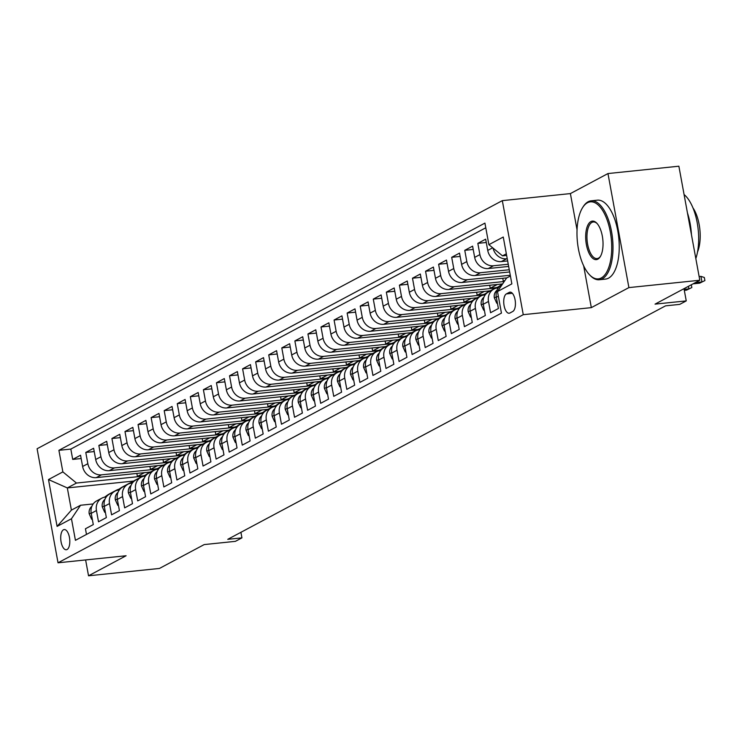 <?xml version="1.0" encoding="UTF-8"?>
<svg xmlns="http://www.w3.org/2000/svg" width="742" height="742" viewBox="0 0 742 742"><rect width="100%" height="100%" fill="white"/><g stroke="black" fill="none" stroke-linecap="round" stroke-linejoin="round"><path stroke-width="1.11" d="M67.068 549.516A10.156 4.461 -95.9 0 0 69.59 538.302A10.156 4.461 -95.9 0 0 64.211 529.556A10.156 4.461 -95.9 0 0 63.45 529.788A10.156 4.461 -95.9 0 0 60.937 541.001A10.156 4.461 -95.9 0 0 66.307 549.757A10.156 4.461 -95.9 0 0 67.068 549.516M502.325 200.637L37.1 448.752L58.034 562.798L523.258 314.682L502.325 200.637L570.394 193.588L577.053 229.853M583.657 265.822L591.328 307.633L628.901 287.599L607.967 173.554L570.394 193.588M607.967 173.554L678.874 166.208L699.808 280.253L655.047 304.127L686.248 300.9L684.003 288.684M85.627 559.941L88.53 575.792L159.437 568.446L204.198 544.582L235.4 541.345L241.929 537.867L240.918 532.311M628.901 287.599L699.808 280.253M86.48 534.426L85.441 528.768L93.288 524.585L91.22 513.334L96.451 510.542A12.697 11.232 -118.1 0 1 101.821 498.17A12.697 11.232 -118.1 0 1 105.531 497.038L106.245 496.964M96.451 510.542L98.51 521.793L106.356 517.61L104.288 506.359L109.519 503.577A12.697 11.232 -118.1 0 1 114.889 491.204A12.697 11.232 -118.1 0 1 118.599 490.072L119.314 489.998M109.519 503.577L111.578 514.827L119.425 510.644L117.357 499.394L122.588 496.602A12.697 11.232 -118.1 0 1 127.958 484.229A12.697 11.232 -118.1 0 1 131.668 483.107L132.382 483.033M122.588 496.602L124.647 507.853L132.493 503.679L130.425 492.428L135.656 489.637A12.697 11.232 -118.1 0 1 141.026 477.264A12.697 11.232 -118.1 0 1 144.736 476.132L145.451 476.058M135.656 489.637L137.715 500.887L145.562 496.704L143.494 485.453L148.725 482.671A12.697 11.232 -118.1 0 1 154.095 470.289A12.697 11.232 -118.1 0 1 157.805 469.167L158.519 469.092M148.725 482.671L150.784 493.922L158.63 489.739L156.562 478.488L161.793 475.696A12.697 11.232 -118.1 0 1 167.163 463.323A12.697 11.232 -118.1 0 1 170.873 462.192L171.588 462.118M161.793 475.696L163.852 486.947L171.699 482.764L169.63 471.513L174.852 468.731A12.697 11.232 -118.1 0 1 180.232 456.349A12.697 11.232 -118.1 0 1 183.942 455.226L184.656 455.152M174.852 468.731L176.921 479.981L184.758 475.798L182.699 464.548L187.921 461.756A12.697 11.232 -118.1 0 1 193.3 449.383A12.697 11.232 -118.1 0 1 197.01 448.251L197.724 448.177M187.921 461.756L189.989 473.006L197.826 468.823L195.767 457.573L200.989 454.79A12.697 11.232 -118.1 0 1 206.369 442.408A12.697 11.232 -118.1 0 1 210.079 441.286L210.793 441.212M200.989 454.79L203.058 466.041L210.895 461.858L208.836 450.607L214.058 447.816A12.697 11.232 -118.1 0 1 219.428 435.443A12.697 11.232 -118.1 0 1 223.147 434.311L223.861 434.237M214.058 447.816L216.126 459.066L223.963 454.883L221.904 443.642L227.126 440.85A12.697 11.232 -118.1 0 1 232.496 428.477A12.697 11.232 -118.1 0 1 236.216 427.346L236.93 427.271M227.126 440.85L229.195 452.101L237.032 447.918L234.973 436.667L240.195 433.875A12.697 11.232 -118.1 0 1 245.565 421.502A12.697 11.232 -118.1 0 1 249.284 420.38L249.998 420.306M240.195 433.875L242.263 445.126L250.1 440.952L248.041 429.701L253.263 426.91A12.697 11.232 -118.1 0 1 258.633 414.537A12.697 11.232 -118.1 0 1 262.343 413.405L263.067 413.331M253.263 426.91L255.331 438.16L263.169 433.977L261.11 422.727L266.332 419.944A12.697 11.232 -118.1 0 1 271.702 407.562A12.697 11.232 -118.1 0 1 275.412 406.44L276.135 406.366M266.332 419.944L268.4 431.195L276.237 427.012L274.178 415.761L279.4 412.969A12.697 11.232 -118.1 0 1 284.77 400.597A12.697 11.232 -118.1 0 1 288.48 399.465L289.204 399.391M279.4 412.969L281.468 424.22L289.306 420.037L287.247 408.786L292.469 406.004A12.697 11.232 -118.1 0 1 297.839 393.622A12.697 11.232 -118.1 0 1 301.549 392.499L302.263 392.425M292.469 406.004L294.537 417.254L302.374 413.071L300.315 401.821L305.537 399.029A12.697 11.232 -118.1 0 1 310.907 386.656A12.697 11.232 -118.1 0 1 314.617 385.525L315.331 385.45M305.537 399.029L307.605 410.28L315.443 406.097L313.374 394.846L318.606 392.064A12.697 11.232 -118.1 0 1 323.976 379.691A12.697 11.232 -118.1 0 1 327.686 378.559L328.4 378.485M318.606 392.064L320.674 403.314L328.511 399.131L326.443 387.88L331.674 385.089A12.697 11.232 -118.1 0 1 337.044 372.716A12.697 11.232 -118.1 0 1 340.754 371.584L341.468 371.51M331.674 385.089L333.742 396.339L341.58 392.166L339.511 380.915L344.742 378.123A12.697 11.232 -118.1 0 1 350.113 365.75A12.697 11.232 -118.1 0 1 353.823 364.619L354.537 364.545M344.742 378.123L346.811 389.374L354.648 385.191L352.58 373.94L357.811 371.158A12.697 11.232 -118.1 0 1 363.181 358.776A12.697 11.232 -118.1 0 1 366.891 357.653L367.605 357.579M357.811 371.158L359.879 382.408L367.717 378.225L365.648 366.975L370.879 364.183A12.697 11.232 -118.1 0 1 376.25 351.81A12.697 11.232 -118.1 0 1 379.96 350.678L380.674 350.604M370.879 364.183L372.948 375.433L380.785 371.25L378.717 360L383.948 357.217A12.697 11.232 -118.1 0 1 389.318 344.835A12.697 11.232 -118.1 0 1 393.028 343.713L393.742 343.639M383.948 357.217L386.007 368.468L393.854 364.285L391.785 353.034L397.016 350.243A12.697 11.232 -118.1 0 1 402.387 337.87A12.697 11.232 -118.1 0 1 406.097 336.738L406.811 336.664M397.016 350.243L399.075 361.493L406.922 357.31L404.854 346.06L410.085 343.277A12.697 11.232 -118.1 0 1 415.455 330.895A12.697 11.232 -118.1 0 1 419.165 329.773L419.879 329.698M410.085 343.277L412.144 354.528L419.991 350.345L417.922 339.094L423.153 336.302A12.697 11.232 -118.1 0 1 428.524 323.929A12.697 11.232 -118.1 0 1 432.234 322.798L432.948 322.724M423.153 336.302L425.212 347.553L433.059 343.37L430.991 332.119L436.222 329.337A12.697 11.232 -118.1 0 1 441.592 316.964A12.697 11.232 -118.1 0 1 445.302 315.832L446.016 315.758M436.222 329.337L438.281 340.587L446.127 336.404L444.059 325.154L449.29 322.362A12.697 11.232 -118.1 0 1 454.661 309.989A12.697 11.232 -118.1 0 1 458.37 308.867L459.085 308.793M449.29 322.362L451.349 333.612L459.196 329.439L457.128 318.188L462.359 315.396A12.697 11.232 -118.1 0 1 467.729 303.024A12.697 11.232 -118.1 0 1 471.439 301.892L472.153 301.818M462.359 315.396L464.418 326.647L472.264 322.464L470.196 311.213L475.427 308.431A12.697 11.232 -118.1 0 1 480.797 296.049A12.697 11.232 -118.1 0 1 484.507 294.926L485.222 294.852M475.427 308.431L477.486 319.681L485.333 315.498L483.265 304.248L488.496 301.456A12.697 11.232 -118.1 0 1 493.866 289.083A12.697 11.232 -118.1 0 1 497.576 287.952L498.29 287.877M488.496 301.456L490.555 312.707L498.401 308.524L496.333 297.273A12.697 11.232 -118.1 0 1 501.703 284.9L502.093 284.696M507.649 260.924L501.342 261.583A12.697 11.232 -118.1 0 1 487.735 250.425L485.667 239.174L477.829 243.357L486.279 242.486M508.66 266.434L488.273 268.548A12.697 11.232 61.9 0 1 474.667 257.391L472.598 246.14L464.761 250.323L473.21 249.451M509.671 271.952L475.205 275.514A12.697 11.232 61.9 0 1 461.598 264.365L459.53 253.115L451.692 257.298L460.142 256.417M506.916 277.851L462.136 282.489A12.697 11.232 61.9 0 1 448.53 271.331L446.461 260.08L438.624 264.263L447.074 263.391M502.612 283.917L449.068 289.454A12.697 11.232 61.9 0 1 435.461 278.306L433.393 267.055L425.556 271.238L434.005 270.357M490.239 290.808L435.999 296.429A12.697 11.232 61.9 0 1 422.393 285.271L420.324 274.021L412.487 278.204L420.937 277.332M477.171 297.783L422.931 303.395A12.697 11.232 61.9 0 1 409.324 292.246L407.256 280.995L399.419 285.169L407.868 284.297M464.102 304.749L409.862 310.369A12.697 11.232 61.9 0 1 396.256 299.212L394.188 287.961L386.35 292.144L394.8 291.272M451.034 311.723L396.794 317.335A12.697 11.232 61.9 0 1 383.187 306.177L381.128 294.926L373.282 299.109L381.731 298.238M437.965 318.689L383.725 324.31A12.697 11.232 61.9 0 1 370.119 313.152L368.06 301.901L360.213 306.084L368.663 305.203M424.897 325.664L370.657 331.275A12.697 11.232 61.9 0 1 357.05 320.117L354.991 308.867L347.145 313.05L355.594 312.178M411.829 332.629L357.588 338.241A12.697 11.232 61.9 0 1 343.982 327.092L341.923 315.842L334.076 320.025L342.526 319.143M398.76 339.595L344.52 345.215A12.697 11.232 61.9 0 1 330.913 334.058L328.854 322.807L321.008 326.99L329.457 326.118M385.692 346.57L331.461 352.181A12.697 11.232 61.9 0 1 317.845 341.032L315.786 329.782L307.939 333.965L316.389 333.084M372.623 353.535L318.392 359.156A12.697 11.232 61.9 0 1 304.776 347.998L302.717 336.747L294.871 340.93L303.32 340.059M359.555 360.51L305.324 366.121A12.697 11.232 61.9 0 1 291.708 354.973L289.649 343.722L281.802 347.896L290.252 347.024M346.486 367.476L292.255 373.096A12.697 11.232 61.9 0 1 278.64 361.938L276.58 350.688L268.734 354.871L277.183 353.999M333.418 374.45L279.187 380.062A12.697 11.232 61.9 0 1 265.571 368.904L263.512 357.653L255.665 361.836L264.115 360.964M320.349 381.416L266.118 387.036A12.697 11.232 61.9 0 1 252.512 375.879L250.444 364.628L242.606 368.811L251.046 367.93M307.281 388.391L253.05 394.002A12.697 11.232 61.9 0 1 239.443 382.844L237.375 371.594L229.538 375.777L237.978 374.905M294.212 395.356L239.981 400.968A12.697 11.232 61.9 0 1 226.375 389.819L224.307 378.568L216.469 382.751L224.909 381.87M281.144 402.322L226.913 407.942A12.697 11.232 61.9 0 1 213.306 396.784L211.238 385.534L203.401 389.717L211.841 388.845M268.075 409.296L213.844 414.908A12.697 11.232 61.9 0 1 200.238 403.759L198.17 392.509L190.332 396.682L198.773 395.811M255.007 416.262L200.776 421.883A12.697 11.232 61.9 0 1 187.169 410.725L185.101 399.474L177.264 403.657L185.713 402.785M241.938 423.237L187.707 428.848A12.697 11.232 61.9 0 1 174.101 417.69L172.033 406.449L164.195 410.623L172.645 409.751M228.879 430.202L174.639 435.823A12.697 11.232 61.9 0 1 161.033 424.665L158.964 413.415L151.127 417.598L159.576 416.726M215.811 437.177L161.57 442.788A12.697 11.232 61.9 0 1 147.964 431.631L145.896 420.38L138.058 424.563L146.508 423.691M202.742 444.143L148.502 449.754A12.697 11.232 61.9 0 1 134.896 438.605L132.827 427.355L124.99 431.538L133.439 430.657M189.674 451.108L135.434 456.729A12.697 11.232 61.9 0 1 121.827 445.571L119.759 434.32L111.921 438.503L120.371 437.632M176.605 458.083L122.365 463.694A12.697 11.232 61.9 0 1 108.759 452.546L106.69 441.295L98.853 445.478L107.302 444.597M163.537 465.048L109.297 470.669A12.697 11.232 61.9 0 1 95.69 459.511L93.622 448.261L85.784 452.444L94.234 451.572M686.248 300.9L679.718 304.378L665.537 305.852L227.748 539.332L241.929 537.867M509.262 292.367L506.387 293.897A9.841 4.322 -95.9 0 0 503.948 304.767A9.841 4.322 -95.9 0 0 509.151 313.245A9.841 4.322 -95.9 0 0 509.893 313.013L512.768 311.473A9.841 4.322 -95.9 0 0 515.208 300.612A9.841 4.322 -95.9 0 0 510.004 292.135A9.841 4.322 -95.9 0 0 509.262 292.367L510.774 292.209M133.745 481.057L67.327 487.93L71.399 510.125L80.553 505.246L71.464 518.751L75.424 540.324L501.444 313.115L497.492 291.541L506.573 278.037L510.413 275.987M71.464 518.751L57.097 526.412L48.49 479.564L62.866 471.893L58.906 450.32L484.925 223.11L488.885 244.684L503.262 237.023L511.859 283.871L497.492 291.541M155.737 469.232L101.459 474.852A12.697 11.232 -118.1 0 1 87.853 463.694L85.784 452.444M150.468 472.023L96.228 477.635L101.459 474.852M168.805 462.257L114.528 467.877A12.697 11.232 -118.1 0 1 100.921 456.729L98.853 445.478M181.873 455.291L127.596 460.912A12.697 11.232 -118.1 0 1 113.99 449.754L111.921 438.503M194.942 448.316L140.665 453.937A12.697 11.232 -118.1 0 1 127.049 442.788L124.99 431.538M208.01 441.351L153.733 446.972A12.697 11.232 -118.1 0 1 140.117 435.814L138.058 424.563M221.079 434.385L166.802 439.997A12.697 11.232 -118.1 0 1 153.186 428.848L151.127 417.598M234.147 427.411L179.87 433.031A12.697 11.232 -118.1 0 1 166.254 421.873L164.195 410.623M247.216 420.445L192.939 426.066A12.697 11.232 -118.1 0 1 179.323 414.908L177.264 403.657M260.284 413.47L205.998 419.091A12.697 11.232 -118.1 0 1 192.391 407.933L190.332 396.682M273.353 406.505L219.066 412.125A12.697 11.232 -118.1 0 1 205.46 400.968L203.401 389.717M286.421 399.53L232.135 405.151A12.697 11.232 -118.1 0 1 218.528 394.002L216.469 382.751M299.49 392.564L245.203 398.185A12.697 11.232 -118.1 0 1 231.597 387.027L229.538 375.777M312.558 385.59L258.272 391.21A12.697 11.232 -118.1 0 1 244.665 380.062L242.606 368.811M325.627 378.624L271.34 384.245A12.697 11.232 -118.1 0 1 257.734 373.087L255.665 361.836M338.695 371.659L284.409 377.27A12.697 11.232 -118.1 0 1 270.802 366.121L268.734 354.871M351.764 364.684L297.477 370.304A12.697 11.232 -118.1 0 1 283.871 359.147L281.802 347.896M364.832 357.718L310.546 363.339A12.697 11.232 -118.1 0 1 296.939 352.181L294.871 340.93M377.901 350.743L323.614 356.364A12.697 11.232 -118.1 0 1 310.008 345.215L307.939 333.965M390.969 343.778L336.683 349.399A12.697 11.232 -118.1 0 1 323.076 338.241L321.008 326.99M404.038 336.803L349.751 342.424A12.697 11.232 -118.1 0 1 336.145 331.275L334.076 320.025M417.097 329.838L362.819 335.458A12.697 11.232 -118.1 0 1 349.213 324.3L347.145 313.05M430.165 322.872L375.888 328.483A12.697 11.232 -118.1 0 1 362.281 317.335L360.213 306.084M443.234 315.897L388.956 321.518A12.697 11.232 -118.1 0 1 375.35 310.36L373.282 299.109M456.302 308.932L402.025 314.552A12.697 11.232 -118.1 0 1 388.418 303.395L386.35 292.144M469.371 301.957L415.093 307.578A12.697 11.232 -118.1 0 1 401.487 296.42L399.419 285.169M482.439 294.991L428.162 300.612A12.697 11.232 -118.1 0 1 414.555 289.454L412.487 278.204M495.508 288.017L441.23 293.637A12.697 11.232 -118.1 0 1 427.624 282.489L425.556 271.238M504.245 281.496L454.299 286.672A12.697 11.232 -118.1 0 1 440.692 275.514L438.624 264.263M510.283 275.254L467.367 279.697A12.697 11.232 -118.1 0 1 453.761 268.548L451.692 257.298M509.272 269.745L480.436 272.731A12.697 11.232 -118.1 0 1 466.82 261.574L464.761 250.323M508.261 264.235L493.504 265.757A12.697 11.232 -118.1 0 1 479.888 254.608L477.829 243.357M507.25 258.717L506.573 258.791A12.697 11.232 -118.1 0 1 493.059 248.106M485.787 227.775L70.824 449.086L72.716 459.409L81.166 458.537M96.228 477.635A12.697 11.232 61.9 0 1 82.622 466.486L80.553 455.236L72.716 459.409M80.553 505.246L93.177 503.939M506.341 253.792L502.501 255.842L488.885 244.684M506.638 255.415L502.501 255.842M591.328 307.633L523.258 314.682M88.53 575.792L126.103 555.749L58.034 562.798M142.668 476.197L76.472 483.051L67.327 487.93L48.49 479.564M493.866 289.083L488.635 291.866A12.697 11.232 61.9 0 0 483.265 304.248M480.797 296.049L475.566 298.84A12.697 11.232 61.9 0 0 470.196 311.213M504.987 280.383L503.308 281.283L504.467 281.162M502.761 278.278L503.308 281.283M467.729 303.024L462.498 305.806A12.697 11.232 61.9 0 0 457.128 318.188M497.353 284.455L490.239 288.248L496.426 287.608M489.692 285.253L490.239 288.248M454.661 309.989L449.429 312.781A12.697 11.232 61.9 0 0 444.059 325.154M484.285 291.43L477.171 295.223L483.357 294.583M476.624 292.218L477.171 295.223M441.592 316.964L436.361 319.746A12.697 11.232 61.9 0 0 430.991 332.119M471.216 298.395L464.102 302.189L470.289 301.549M463.555 299.193L464.102 302.189M428.524 323.929L423.292 326.721A12.697 11.232 61.9 0 0 417.922 339.094M458.148 305.37L451.034 309.164L457.22 308.524M450.487 306.158L451.034 309.164M415.455 330.895L410.224 333.687A12.697 11.232 61.9 0 0 404.854 346.06M445.079 312.336L437.965 316.129L444.152 315.489M437.418 313.133L437.965 316.129M402.387 337.87L397.155 340.652A12.697 11.232 61.9 0 0 391.785 353.034M432.011 319.31L424.897 323.095L431.083 322.455M424.35 320.099L424.897 323.095M389.318 344.835L384.087 347.627A12.697 11.232 61.9 0 0 378.717 360M418.942 326.276L411.829 330.069L418.015 329.429M411.281 327.074L411.829 330.069M376.25 351.81L371.019 354.593A12.697 11.232 61.9 0 0 365.648 366.975M405.874 333.241L398.76 337.035L404.947 336.395M398.213 334.039L398.76 337.035M363.181 358.776L357.95 361.567A12.697 11.232 61.9 0 0 352.58 373.94M392.806 340.216L385.692 344.01L391.878 343.37M385.144 341.005L385.692 344.01M350.113 365.75L344.891 368.533A12.697 11.232 61.9 0 0 339.511 380.915M379.737 347.182L372.623 350.975L378.81 350.335M372.076 347.979L372.623 350.975M337.044 372.716L331.822 375.508A12.697 11.232 61.9 0 0 326.443 387.88M366.669 354.157L359.564 357.95L365.741 357.31M359.007 354.945L359.564 357.95M323.976 379.691L318.754 382.473A12.697 11.232 61.9 0 0 313.374 394.846M353.6 361.122L346.495 364.916L352.673 364.276M345.939 361.92L346.495 364.916M310.907 386.656L305.685 389.448A12.697 11.232 61.9 0 0 300.315 401.821M340.532 368.097L333.427 371.89L339.604 371.25M332.87 368.885L333.427 371.89M297.839 393.622L292.617 396.413A12.697 11.232 61.9 0 0 287.247 408.786M327.463 375.062L320.358 378.856L326.536 378.216M319.802 375.86L320.358 378.856M284.77 400.597L279.548 403.379A12.697 11.232 61.9 0 0 274.178 415.761M314.395 382.037L307.29 385.821L313.467 385.181M306.734 382.826L307.29 385.821M271.702 407.562L266.48 410.354A12.697 11.232 61.9 0 0 261.11 422.727M301.326 389.003L294.222 392.796L300.399 392.156M293.665 389.8L294.222 392.796M258.633 414.537L253.412 417.319A12.697 11.232 61.9 0 0 248.041 429.701M288.258 395.968L281.153 399.762L287.33 399.122M280.597 396.766L281.153 399.762M245.565 421.502L240.343 424.294A12.697 11.232 61.9 0 0 234.973 436.667M275.189 402.943L268.085 406.737L274.262 406.097M267.528 403.731L268.085 406.737M232.496 428.477L227.275 431.26A12.697 11.232 61.9 0 0 221.904 443.642M262.121 409.909L255.016 413.702L261.193 413.062M254.46 410.706L255.016 413.702M219.428 435.443L214.206 438.234A12.697 11.232 61.9 0 0 208.836 450.607M249.052 416.883L241.948 420.677L248.125 420.037M241.4 417.672L241.948 420.677M206.369 442.408L201.138 445.2A12.697 11.232 61.9 0 0 195.767 457.573M235.984 423.849L228.879 427.642L235.056 427.002M228.332 424.647L228.879 427.642M193.3 449.383L188.069 452.166A12.697 11.232 61.9 0 0 182.699 464.548M222.925 430.824L215.811 434.608L221.988 433.968M215.263 431.612L215.811 434.608M180.232 456.349L175.001 459.14A12.697 11.232 61.9 0 0 169.63 471.513M209.856 437.789L202.742 441.583L208.929 440.943M202.195 438.587L202.742 441.583M167.163 463.323L161.932 466.106A12.697 11.232 61.9 0 0 156.562 478.488M196.788 444.764L189.674 448.548L195.86 447.908M189.127 445.552L189.674 448.548M154.095 470.289L148.864 473.081A12.697 11.232 61.9 0 0 143.494 485.453M183.719 451.73L176.605 455.523L182.792 454.883M176.058 452.518L176.605 455.523M141.026 477.264L135.795 480.046A12.697 11.232 61.9 0 0 130.425 492.428M170.651 458.695L163.537 462.489L169.723 461.849M162.99 459.493L163.537 462.489M127.958 484.229L122.727 487.021A12.697 11.232 61.9 0 0 117.357 499.394M157.582 465.67L150.468 469.463L156.655 468.823M149.921 466.458L150.468 469.463M114.889 491.204L109.658 493.987A12.697 11.232 61.9 0 0 104.288 506.359M144.514 472.635L137.4 476.429L143.586 475.789M136.853 473.433L137.4 476.429M70.824 449.086L58.906 450.32M62.866 471.893L76.472 483.051M101.821 498.17L96.59 500.961A12.697 11.232 61.9 0 0 91.22 513.334M57.097 526.412L71.399 510.125M695.43 282.591L701.96 281.914L700.94 276.367L704.334 277.499L704.9 280.578L699.613 283.166L693.074 283.843M700.94 276.367L699.131 276.553M704.9 280.578L699.613 283.166M601.252 277.972A38.723 17.001 -95.9 0 0 610.295 231.866A38.723 17.001 -95.9 0 0 587.451 202.761A38.723 17.001 -95.9 0 0 582.609 207.621A38.723 17.001 -95.9 0 0 577.443 242.124A38.723 17.001 -95.9 0 0 589.575 274.828A38.723 17.001 -95.9 0 0 601.252 277.972M582.897 207.185A39.669 17.418 84.1 0 1 583.175 206.73A39.669 17.418 84.1 0 1 588.137 201.75A39.669 17.418 84.1 0 1 591.124 200.822A39.669 17.418 84.1 0 1 612.104 235.01A39.669 17.418 84.1 0 1 602.272 278.807A39.669 17.418 84.1 0 1 599.295 279.743A39.669 17.418 84.1 0 1 590.307 275.588A39.669 17.418 84.1 0 1 589.936 275.199M597.802 259.171A19.357 8.496 84.1 0 1 586.384 244.619A19.357 8.496 84.1 0 1 590.901 221.57A19.357 8.496 84.1 0 1 596.744 223.138A19.357 8.496 84.1 0 1 602.81 239.49A19.357 8.496 84.1 0 1 600.222 256.741A19.357 8.496 84.1 0 1 597.802 259.171M597.115 223.537A18.411 8.079 -95.9 0 0 593.312 221.969A18.411 8.079 -95.9 0 0 591.921 222.405A18.411 8.079 -95.9 0 0 587.367 242.727A18.411 8.079 -95.9 0 0 597.097 258.587A18.411 8.079 -95.9 0 0 598.488 258.16A18.411 8.079 -95.9 0 0 600.501 256.278M684.078 194.552A39.669 17.418 84.1 0 1 695.829 258.578M687.454 212.926A39.669 17.418 84.1 0 1 691.442 234.648M692.907 207.788A28.567 12.54 84.1 0 1 697.499 252.067M591.124 200.822L597.356 200.173A39.669 17.418 84.1 0 1 618.346 234.361A39.669 17.418 84.1 0 1 608.514 278.167A39.669 17.418 84.1 0 1 605.528 279.094L599.295 279.743M497.363 302.884L496.75 303.218L494.311 297.746A8.412 7.439 -118.1 0 1 496.954 290.317M691.321 284.78L691.832 287.544L686.545 290.141L684.319 290.372M688.428 286.329L688.891 288.888L684.133 289.38M691.832 287.544L686.545 290.141M496.75 303.218L497.409 303.144M484.294 309.859L483.682 310.184L481.243 304.721A8.412 7.439 -118.1 0 1 483.886 297.282M496.583 288.1L499.134 286.264A24.282 21.472 -118.1 0 1 501.323 284.9L502.306 284.372M502.195 284.538A24.282 21.472 61.9 0 0 501.62 284.937L501.583 284.965M497.901 287.924L498.717 287.33M499.616 286.384L497.418 287.97M483.682 310.184L484.341 310.119M490.091 291.096L492.605 289.751A24.282 21.472 -118.1 0 1 494.784 288.388A24.282 21.472 -118.1 0 1 498.123 286.996M471.226 316.825L470.613 317.159L468.174 311.686A8.412 7.439 -118.1 0 1 470.818 304.257M483.515 295.075L486.066 293.238A24.282 21.472 -118.1 0 1 488.255 291.875L490.731 290.549A24.282 21.472 61.9 0 0 488.551 291.912L488.514 291.931M490.119 291.077A24.282 21.472 -118.1 0 1 492.308 289.714L494.784 288.388M491.529 290.15A24.282 21.472 61.9 0 0 490.731 290.549M484.832 294.889L485.648 294.296M486.548 293.35L484.35 294.936M470.613 317.159L471.272 317.084M479.508 296.735L479.536 296.717A24.282 21.472 -118.1 0 1 481.716 295.353A24.282 21.472 -118.1 0 1 485.055 293.962M458.157 323.8L457.545 324.124L455.106 318.652A8.412 7.439 -118.1 0 1 457.749 311.223M470.456 302.04L472.997 300.204A24.282 21.472 -118.1 0 1 475.186 298.84L477.672 297.514A24.282 21.472 61.9 0 0 475.483 298.878L475.446 298.905M477.023 298.061L477.05 298.043A24.282 21.472 -118.1 0 1 479.239 296.679L481.716 295.353M478.46 297.115A24.282 21.472 61.9 0 0 477.672 297.514M471.764 301.855L472.58 301.271M473.479 300.325L471.281 301.911M457.545 324.124L458.204 324.059M466.44 303.71L466.468 303.691A24.282 21.472 -118.1 0 1 468.647 302.328A24.282 21.472 -118.1 0 1 471.986 300.937M445.089 330.765L444.477 331.09L442.037 325.627A8.412 7.439 -118.1 0 1 444.681 318.188M457.387 309.015L459.929 307.169A24.282 21.472 -118.1 0 1 462.118 305.806L464.603 304.489A24.282 21.472 61.9 0 0 462.414 305.852L462.377 305.871M463.954 305.036L463.982 305.018A24.282 21.472 -118.1 0 1 466.171 303.645L468.647 302.328M465.392 304.09A24.282 21.472 61.9 0 0 464.603 304.489M458.695 308.83L459.511 308.236M460.411 307.29L458.222 308.876M444.477 331.09L445.135 331.025M453.371 310.675L453.399 310.657A24.282 21.472 -118.1 0 1 455.579 309.293A24.282 21.472 -118.1 0 1 458.918 307.902M432.02 337.731L431.408 338.064L428.969 332.592A8.412 7.439 -118.1 0 1 431.612 325.163M444.319 315.981L446.86 314.144A24.282 21.472 -118.1 0 1 449.049 312.781L451.535 311.454A24.282 21.472 61.9 0 0 449.346 312.818L449.309 312.846M450.886 312.002L450.913 311.983A24.282 21.472 -118.1 0 1 453.102 310.62L455.579 309.293M452.323 311.056A24.282 21.472 61.9 0 0 451.535 311.454M445.627 315.795L446.443 315.211M447.343 314.265L445.154 315.851M431.408 338.064L432.067 337.99M440.303 317.65L440.331 317.632A24.282 21.472 -118.1 0 1 442.51 316.268A24.282 21.472 -118.1 0 1 445.849 314.877M418.952 344.705L418.34 345.03L415.9 339.567A8.412 7.439 -118.1 0 1 418.544 332.128M431.25 322.955L433.792 321.11A24.282 21.472 -118.1 0 1 435.981 319.746L438.466 318.429A24.282 21.472 61.9 0 0 436.277 319.793L436.24 319.811M440.331 317.632L437.845 318.949A24.282 21.472 -118.1 0 1 440.034 317.585L442.51 316.268M439.255 318.021A24.282 21.472 61.9 0 0 438.466 318.429M432.558 322.77L433.374 322.176M434.274 321.23L432.085 322.816M418.34 345.03L418.998 344.965M427.234 324.616L427.262 324.597A24.282 21.472 -118.1 0 1 429.442 323.234A24.282 21.472 -118.1 0 1 432.781 321.842M405.883 351.671L405.271 352.005L402.832 346.533A8.412 7.439 -118.1 0 1 405.475 339.103M418.182 329.921L420.723 328.085A24.282 21.472 -118.1 0 1 422.912 326.721L425.398 325.395A24.282 21.472 61.9 0 0 423.209 326.758L423.172 326.786M424.749 325.942L424.776 325.923A24.282 21.472 -118.1 0 1 426.965 324.56L429.442 323.234M426.186 324.996A24.282 21.472 61.9 0 0 425.398 325.395M419.49 329.736L420.306 329.151M421.215 328.205L419.017 329.791M405.271 352.005L405.93 351.931M411.68 332.908L414.194 331.572A24.282 21.472 -118.1 0 1 416.373 330.199A24.282 21.472 -118.1 0 1 419.712 328.817M392.815 358.646L392.203 358.97L389.763 353.507A8.412 7.439 -118.1 0 1 392.407 346.069M405.113 336.896L407.655 335.05A24.282 21.472 -118.1 0 1 409.844 333.687L412.329 332.36A24.282 21.472 61.9 0 0 410.14 333.724L410.103 333.752M411.708 332.889A24.282 21.472 -118.1 0 1 413.897 331.526L416.373 330.199M413.118 331.962A24.282 21.472 61.9 0 0 412.329 332.36M406.421 336.71L407.247 336.117M408.146 335.171L405.948 336.757M392.203 358.97L392.861 358.905M401.097 338.556L401.125 338.538A24.282 21.472 -118.1 0 1 403.314 337.174A24.282 21.472 -118.1 0 1 406.644 335.783M379.746 365.611L379.134 365.945L376.695 360.473A8.412 7.439 -118.1 0 1 379.338 353.044M392.045 343.861L394.586 342.025A24.282 21.472 -118.1 0 1 396.775 340.661L399.261 339.335A24.282 21.472 61.9 0 0 397.072 340.699L394.586 342.025M398.612 339.882L398.639 339.864A24.282 21.472 -118.1 0 1 400.828 338.5L403.314 337.174M400.049 338.936A24.282 21.472 61.9 0 0 399.261 339.335M393.362 343.676L394.178 343.082M395.078 342.136L392.88 343.732M379.134 365.945L379.793 365.871M388.029 345.522L388.057 345.503A24.282 21.472 -118.1 0 1 390.246 344.14A24.282 21.472 -118.1 0 1 393.575 342.748M366.678 372.586L366.066 372.911L363.626 367.448A8.412 7.439 -118.1 0 1 366.27 360.009M378.977 350.827L381.518 348.99A24.282 21.472 -118.1 0 1 383.707 347.627L386.192 346.301A24.282 21.472 61.9 0 0 384.004 347.664L381.518 348.99M388.057 345.503L385.571 346.829A24.282 21.472 -118.1 0 1 387.76 345.466L390.246 344.14M386.981 345.902A24.282 21.472 61.9 0 0 386.192 346.301M380.294 350.641L381.11 350.057M382.009 349.111L379.811 350.697M366.066 372.911L366.724 372.846M374.96 352.496L374.988 352.478A24.282 21.472 -118.1 0 1 377.177 351.114A24.282 21.472 -118.1 0 1 380.507 349.723M353.609 379.552L352.997 379.885L350.558 374.413A8.412 7.439 -118.1 0 1 353.201 366.975M365.908 357.802L368.449 355.965A24.282 21.472 -118.1 0 1 370.638 354.593L373.124 353.275A24.282 21.472 61.9 0 0 370.935 354.639L370.907 354.657M372.475 353.823L372.503 353.804A24.282 21.472 -118.1 0 1 374.691 352.441L377.177 351.114M373.912 352.877A24.282 21.472 61.9 0 0 373.124 353.275M367.225 357.616L368.041 357.023M368.941 356.077L366.743 357.663M352.997 379.885L353.665 379.811M359.406 360.788L361.92 359.443A24.282 21.472 -118.1 0 1 364.109 358.08A24.282 21.472 -118.1 0 1 367.438 356.689M340.541 386.526L339.929 386.851L337.489 381.379A8.412 7.439 -118.1 0 1 340.133 373.949M352.84 364.767L355.381 362.931A24.282 21.472 -118.1 0 1 357.57 361.567L360.055 360.241A24.282 21.472 61.9 0 0 357.867 361.604L357.839 361.632M359.434 360.77A24.282 21.472 -118.1 0 1 361.623 359.406L364.109 358.08M360.844 359.842A24.282 21.472 61.9 0 0 360.055 360.241M354.157 364.582L354.973 363.997M355.872 363.051L353.674 364.637M339.929 386.851L340.597 386.786M348.823 366.437L348.851 366.418A24.282 21.472 -118.1 0 1 351.04 365.055A24.282 21.472 -118.1 0 1 354.37 363.663M327.472 393.492L326.86 393.817L324.421 388.354A8.412 7.439 -118.1 0 1 327.064 380.915M339.771 371.742L342.312 369.896A24.282 21.472 -118.1 0 1 344.501 368.533L346.987 367.216A24.282 21.472 61.9 0 0 344.798 368.579L344.77 368.598M346.338 367.763L346.366 367.735A24.282 21.472 -118.1 0 1 348.555 366.372L351.04 365.055M347.775 366.808A24.282 21.472 61.9 0 0 346.987 367.216M341.088 371.557L341.904 370.963M342.804 370.017L340.606 371.603M326.86 393.817L327.528 393.752M335.755 373.402L335.783 373.384A24.282 21.472 -118.1 0 1 337.972 372.02A24.282 21.472 -118.1 0 1 341.301 370.629M314.413 400.457L313.792 400.791L311.352 395.319A8.412 7.439 -118.1 0 1 313.996 387.89M326.703 378.708L329.253 376.871A24.282 21.472 -118.1 0 1 331.433 375.508L333.919 374.181A24.282 21.472 61.9 0 0 331.73 375.545L331.702 375.573M333.269 374.729L333.297 374.71A24.282 21.472 -118.1 0 1 335.486 373.347L337.972 372.02M334.716 373.782A24.282 21.472 61.9 0 0 333.919 374.181M328.02 378.522L328.836 377.938M329.736 376.992L327.537 378.578M313.792 400.791L314.46 400.717M322.687 380.377L322.714 380.358A24.282 21.472 -118.1 0 1 324.903 378.995A24.282 21.472 -118.1 0 1 328.233 377.604M301.345 407.432L300.723 407.757L298.284 402.294A8.412 7.439 -118.1 0 1 300.927 394.855M313.634 385.682L316.185 383.837A24.282 21.472 -118.1 0 1 318.364 382.473L320.85 381.147A24.282 21.472 61.9 0 0 318.661 382.52L318.633 382.538M320.201 381.694L320.229 381.676A24.282 21.472 -118.1 0 1 322.418 380.312L324.903 378.995M321.648 380.748A24.282 21.472 61.9 0 0 320.85 381.147M314.951 385.497L315.767 384.903M316.667 383.957L314.469 385.543M300.723 407.757L301.391 407.692M309.618 387.343L309.646 387.324A24.282 21.472 -118.1 0 1 311.835 385.961A24.282 21.472 -118.1 0 1 315.165 384.569M288.276 414.398L287.655 414.732L285.216 409.259A8.412 7.439 -118.1 0 1 287.859 401.83M300.566 392.648L303.116 390.811A24.282 21.472 -118.1 0 1 305.296 389.448L307.782 388.122A24.282 21.472 61.9 0 0 305.593 389.485L305.565 389.504M309.646 387.324L307.16 388.65A24.282 21.472 -118.1 0 1 309.349 387.287L311.835 385.961M308.579 387.723A24.282 21.472 61.9 0 0 307.782 388.122M301.883 392.462L302.699 391.878M303.599 390.932L301.4 392.518M287.655 414.732L288.323 414.657M296.55 394.317L296.577 394.29A24.282 21.472 -118.1 0 1 298.766 392.926A24.282 21.472 -118.1 0 1 302.105 391.535M275.208 421.373L274.586 421.697L272.156 416.234A8.412 7.439 -118.1 0 1 274.79 408.796M287.497 399.613L290.048 397.777A24.282 21.472 -118.1 0 1 292.227 396.413L294.713 395.087A24.282 21.472 61.9 0 0 292.524 396.451L292.496 396.478M294.064 395.634L294.092 395.616A24.282 21.472 -118.1 0 1 296.281 394.252L298.766 392.926M295.511 394.688A24.282 21.472 61.9 0 0 294.713 395.087M288.814 399.437L289.63 398.844M290.53 397.897L288.332 399.484M274.586 421.697L275.254 421.632M281.005 402.609L283.509 401.264A24.282 21.472 -118.1 0 1 285.698 399.901A24.282 21.472 -118.1 0 1 289.037 398.51M262.139 428.338L261.518 428.672L259.088 423.2A8.412 7.439 -118.1 0 1 261.731 415.77M274.429 406.588L276.979 404.752A24.282 21.472 -118.1 0 1 279.159 403.388L281.645 402.062A24.282 21.472 61.9 0 0 279.456 403.425L279.428 403.444M281.023 402.591A24.282 21.472 -118.1 0 1 283.212 401.227L285.698 399.901M282.442 401.663A24.282 21.472 61.9 0 0 281.645 402.062M275.746 406.403L276.562 405.809M277.462 404.863L275.263 406.449M261.518 428.672L262.186 428.598M270.413 408.248L270.44 408.23A24.282 21.472 -118.1 0 1 272.629 406.866A24.282 21.472 -118.1 0 1 275.968 405.475M249.071 435.313L248.449 435.637L246.019 430.165A8.412 7.439 -118.1 0 1 248.663 422.736M261.36 413.554L263.911 411.717A24.282 21.472 -118.1 0 1 266.09 410.354L268.576 409.027A24.282 21.472 61.9 0 0 266.387 410.391L266.359 410.419M267.936 409.575L267.955 409.556A24.282 21.472 -118.1 0 1 270.144 408.193L272.629 406.866M269.374 408.629A24.282 21.472 61.9 0 0 268.576 409.027M262.677 413.368L263.493 412.784M264.393 411.838L262.195 413.424M248.449 435.637L249.117 435.573M257.344 415.223L257.372 415.205A24.282 21.472 -118.1 0 1 259.561 413.841A24.282 21.472 -118.1 0 1 262.9 412.45M236.002 442.278L235.381 442.603L232.951 437.14A8.412 7.439 -118.1 0 1 235.594 429.701M248.292 420.528L250.842 418.683A24.282 21.472 -118.1 0 1 253.022 417.319L255.508 416.002A24.282 21.472 61.9 0 0 253.319 417.366L250.842 418.683M257.372 415.205L254.896 416.531A24.282 21.472 -118.1 0 1 257.075 415.158L259.561 413.841M256.305 415.603A24.282 21.472 61.9 0 0 255.508 416.002M249.609 420.343L250.425 419.749M251.325 418.803L249.127 420.389M235.381 442.603L236.049 442.538M244.276 422.189L244.303 422.17A24.282 21.472 -118.1 0 1 246.492 420.807A24.282 21.472 -118.1 0 1 249.831 419.416M222.934 449.253L222.312 449.578L219.882 444.106A8.412 7.439 -118.1 0 1 222.526 436.676M235.223 427.494L237.774 425.658A24.282 21.472 -118.1 0 1 239.963 424.294L242.439 422.968A24.282 21.472 61.9 0 0 240.25 424.331L240.222 424.359M241.799 423.515L241.827 423.497A24.282 21.472 -118.1 0 1 244.007 422.133L246.492 420.807M243.237 422.569A24.282 21.472 61.9 0 0 242.439 422.968M236.54 427.309L237.357 426.724M238.256 425.778L236.058 427.364M222.312 449.578L222.98 449.504M228.731 430.49L231.235 429.145A24.282 21.472 -118.1 0 1 233.424 427.782A24.282 21.472 -118.1 0 1 236.763 426.39M209.865 456.219L209.244 456.543L206.814 451.08A8.412 7.439 -118.1 0 1 209.457 443.642M222.155 434.469L224.705 432.623A24.282 21.472 -118.1 0 1 226.894 431.26L229.371 429.943A24.282 21.472 61.9 0 0 227.191 431.306L227.154 431.325M228.759 430.462A24.282 21.472 -118.1 0 1 230.938 429.099L233.424 427.782M230.168 429.535A24.282 21.472 61.9 0 0 229.371 429.943M223.472 434.283L224.288 433.69M225.188 432.744L222.99 434.33M209.244 456.543L209.912 456.478M215.662 437.455L218.167 436.111A24.282 21.472 -118.1 0 1 220.355 434.747A24.282 21.472 -118.1 0 1 223.694 433.356M196.797 463.184L196.176 463.518L193.745 458.046A8.412 7.439 -118.1 0 1 196.389 450.617M209.086 441.434L211.637 439.598A24.282 21.472 -118.1 0 1 213.826 438.234L216.302 436.908A24.282 21.472 61.9 0 0 214.123 438.272L214.086 438.299M215.69 437.437A24.282 21.472 -118.1 0 1 217.87 436.073L220.355 434.747M217.1 436.509A24.282 21.472 61.9 0 0 216.302 436.908M210.403 441.249L211.22 440.665M212.119 439.718L209.921 441.305M196.176 463.518L196.843 463.444M205.07 443.104L205.098 443.085A24.282 21.472 -118.1 0 1 207.287 441.713A24.282 21.472 -118.1 0 1 210.626 440.331M183.728 470.159L183.116 470.484L180.677 465.021A8.412 7.439 -118.1 0 1 183.32 457.582M196.018 448.409L198.568 446.563A24.282 21.472 -118.1 0 1 200.757 445.2L203.234 443.874A24.282 21.472 61.9 0 0 201.054 445.237L198.568 446.563M205.098 443.085L202.622 444.402A24.282 21.472 -118.1 0 1 204.801 443.039L207.287 441.713M204.031 443.475A24.282 21.472 61.9 0 0 203.234 443.874M197.335 448.224L198.151 447.63M199.051 446.684L196.853 448.27M183.116 470.484L183.775 470.419M192.011 450.069L192.03 450.051A24.282 21.472 -118.1 0 1 194.219 448.687A24.282 21.472 -118.1 0 1 197.558 447.296M170.66 477.125L170.048 477.458L167.609 471.986A8.412 7.439 -118.1 0 1 170.252 464.557M182.949 455.375L185.5 453.538A24.282 21.472 -118.1 0 1 187.689 452.175L190.165 450.848A24.282 21.472 61.9 0 0 187.986 452.212L187.949 452.23M189.525 451.396L189.553 451.377A24.282 21.472 -118.1 0 1 191.733 450.014L194.219 448.687M190.963 450.45A24.282 21.472 61.9 0 0 190.165 450.848M184.266 455.189L185.083 454.596M185.982 453.65L183.784 455.245M170.048 477.458L170.706 477.384M176.457 458.361L178.961 457.016A24.282 21.472 -118.1 0 1 181.15 455.653A24.282 21.472 -118.1 0 1 184.489 454.262M157.592 484.099L156.979 484.424L154.54 478.961A8.412 7.439 -118.1 0 1 157.183 471.522M169.881 462.34L172.432 460.504A24.282 21.472 -118.1 0 1 174.62 459.14L177.097 457.814A24.282 21.472 61.9 0 0 174.917 459.177L174.88 459.205M176.485 458.343A24.282 21.472 -118.1 0 1 178.664 456.979L181.15 455.653M177.895 457.415A24.282 21.472 61.9 0 0 177.097 457.814M171.198 462.164L172.014 461.57M172.914 460.624L170.716 462.21M156.979 484.424L157.638 484.359M165.874 464.01L165.893 463.991A24.282 21.472 -118.1 0 1 168.082 462.628A24.282 21.472 -118.1 0 1 171.421 461.236M144.523 491.065L143.911 491.399L141.472 485.927A8.412 7.439 -118.1 0 1 144.115 478.497M156.812 469.315L159.363 467.479A24.282 21.472 -118.1 0 1 161.552 466.106L164.028 464.789A24.282 21.472 61.9 0 0 161.849 466.152L161.812 466.171M163.388 465.336L163.416 465.317A24.282 21.472 -118.1 0 1 165.605 463.954L168.082 462.628M164.826 464.39A24.282 21.472 61.9 0 0 164.028 464.789M158.129 469.13L158.946 468.536M159.845 467.59L157.647 469.176M143.911 491.399L144.569 491.325M152.806 470.975L152.833 470.957A24.282 21.472 -118.1 0 1 155.013 469.593A24.282 21.472 -118.1 0 1 158.352 468.202M131.455 498.04L130.842 498.364L128.403 492.892A8.412 7.439 -118.1 0 1 131.046 485.463M143.744 476.281L146.295 474.444A24.282 21.472 -118.1 0 1 148.483 473.081L150.96 471.754A24.282 21.472 61.9 0 0 148.78 473.118L148.743 473.146M150.32 472.302L150.348 472.283A24.282 21.472 -118.1 0 1 152.537 470.92L155.013 469.593M151.758 471.356A24.282 21.472 61.9 0 0 150.96 471.754M145.061 476.095L145.877 475.511M146.777 474.565L144.579 476.151M130.842 498.364L131.501 498.299M139.737 477.95L139.765 477.931A24.282 21.472 -118.1 0 1 141.945 476.568A24.282 21.472 -118.1 0 1 145.284 475.177M118.386 505.005L117.774 505.33L115.335 499.867A8.412 7.439 -118.1 0 1 117.978 492.428M130.685 483.255L133.226 481.41A24.282 21.472 -118.1 0 1 135.415 480.046L137.901 478.729A24.282 21.472 61.9 0 0 135.712 480.093L135.675 480.111M137.251 479.276L137.279 479.249A24.282 21.472 -118.1 0 1 139.468 477.885L141.945 476.568M138.689 478.321A24.282 21.472 61.9 0 0 137.901 478.729M131.993 483.07L132.809 482.476M133.708 481.53L131.51 483.116M117.774 505.33L118.432 505.265M126.669 484.916L126.697 484.897A24.282 21.472 -118.1 0 1 128.876 483.534A24.282 21.472 -118.1 0 1 132.215 482.142M105.318 511.971L104.705 512.305L102.266 506.832A8.412 7.439 -118.1 0 1 104.91 499.403M117.616 490.221L120.158 488.384A24.282 21.472 -118.1 0 1 122.347 487.021L124.832 485.695A24.282 21.472 61.9 0 0 122.643 487.058L122.606 487.086M126.697 484.897L124.211 486.223A24.282 21.472 -118.1 0 1 126.4 484.86L128.876 483.534M125.621 485.296A24.282 21.472 61.9 0 0 124.832 485.695M118.924 490.035L119.74 489.451M120.64 488.505L118.451 490.091M104.705 512.305L105.364 512.23M113.6 491.89L113.628 491.872A24.282 21.472 -118.1 0 1 115.808 490.508A24.282 21.472 -118.1 0 1 119.147 489.117M92.249 518.946L91.637 519.27L89.198 513.807A8.412 7.439 -118.1 0 1 91.841 506.369M104.548 497.196L107.089 495.35A24.282 21.472 -118.1 0 1 109.278 493.987L111.764 492.66A24.282 21.472 61.9 0 0 109.575 494.033L109.538 494.051M111.114 493.207L111.142 493.189A24.282 21.472 -118.1 0 1 113.331 491.825L115.808 490.508M112.552 492.261A24.282 21.472 61.9 0 0 111.764 492.66M105.856 497.01L106.672 496.417M107.571 495.471L105.383 497.057M91.637 519.27L92.296 519.205M109.297 470.669L114.528 467.877M122.365 463.694L127.596 460.912M135.434 456.729L140.665 453.937M148.502 449.754L153.733 446.972M161.57 442.788L166.802 439.997M174.639 435.823L179.87 433.031M187.707 428.848L192.939 426.066M200.776 421.883L205.998 419.091M213.844 414.908L219.066 412.125M226.913 407.942L232.135 405.151M239.981 400.968L245.203 398.185M253.05 394.002L258.272 391.21M266.118 387.036L271.34 384.245M279.187 380.062L284.409 377.27M292.255 373.096L297.477 370.304M305.324 366.121L310.546 363.339M318.392 359.156L323.614 356.364M331.461 352.181L336.683 349.399M344.52 345.215L349.751 342.424M357.588 338.241L362.819 335.458M370.657 331.275L375.888 328.483M383.725 324.31L388.956 321.518M396.794 317.335L402.025 314.552M409.862 310.369L415.093 307.578M422.931 303.395L428.162 300.612M435.999 296.429L441.23 293.637M449.068 289.454L454.299 286.672M462.136 282.489L467.367 279.697M475.205 275.514L480.436 272.731M488.273 268.548L493.504 265.757M501.342 261.583L506.573 258.791M487.735 250.425L492.669 247.791M82.622 466.486L87.853 463.694M95.69 459.511L100.921 456.729M108.759 452.546L113.99 449.754M121.827 445.571L127.049 442.788M134.896 438.605L140.117 435.814M147.964 431.631L153.186 428.848M161.033 424.665L166.254 421.873M174.101 417.69L179.323 414.908M187.169 410.725L192.391 407.933M200.238 403.759L205.46 400.968M213.306 396.784L218.528 394.002M226.375 389.819L231.597 387.027M239.443 382.844L244.665 380.062M252.512 375.879L257.734 373.087M265.571 368.904L270.802 366.121M278.64 361.938L283.871 359.147M291.708 354.973L296.939 352.181M304.776 347.998L310.008 345.215M317.845 341.032L323.076 338.241M330.913 334.058L336.145 331.275M343.982 327.092L349.213 324.3M357.05 320.117L362.281 317.335M370.119 313.152L375.35 310.36M383.187 306.177L388.418 303.395M396.256 299.212L401.487 296.42M409.324 292.246L414.555 289.454M422.393 285.271L427.624 282.489M435.461 278.306L440.692 275.514M448.53 271.331L453.761 268.548M461.598 264.365L466.82 261.574M474.667 257.391L479.888 254.608M496.333 297.273L498.346 296.206M512.342 293.285L506.387 293.897M494.367 297.885L496.268 296.874M481.298 304.851L483.2 303.84M499.134 286.264L501.62 284.937M468.23 311.825L470.131 310.815M486.066 293.238L488.551 291.912M455.161 318.791L457.063 317.78M477.05 298.043L479.536 296.717M472.997 300.204L475.483 298.878M442.093 325.766L443.994 324.755M463.982 305.018L466.468 303.691M459.929 307.169L462.414 305.852M429.024 332.731L430.926 331.72M450.913 311.983L453.399 310.657M446.86 314.144L449.346 312.818M415.965 339.706L417.857 338.695M433.792 321.11L436.277 319.793M402.897 346.672L404.789 345.661M424.776 325.923L427.262 324.597M420.723 328.085L423.209 326.758M389.828 353.637L391.72 352.626M407.655 335.05L410.14 333.724M376.76 360.612L378.652 359.601M398.639 339.864L401.125 338.538M363.691 367.578L365.583 366.567M350.623 374.552L352.515 373.541M372.503 353.804L374.988 352.478M368.449 355.965L370.935 354.639M337.554 381.518L339.446 380.507M355.381 362.931L357.867 361.604M324.486 388.493L326.378 387.482M346.366 367.735L348.851 366.418M342.312 369.896L344.798 368.579M311.417 395.458L313.31 394.447M333.297 374.71L335.783 373.384M329.253 376.871L331.73 375.545M298.349 402.424L300.241 401.422M320.229 381.676L322.714 380.358M316.185 383.837L318.661 382.52M285.28 409.398L287.173 408.388M303.116 390.811L305.593 389.485M272.212 416.364L274.104 415.353M294.092 395.616L296.577 394.29M290.048 397.777L292.524 396.451M259.143 423.339L261.036 422.328M276.979 404.752L279.456 403.425M246.075 430.304L247.967 429.293M267.955 409.556L270.44 408.23M263.911 411.717L266.387 410.391M233.007 437.279L234.899 436.268M219.938 444.245L221.83 443.234M241.827 423.497L244.303 422.17M237.774 425.658L240.25 424.331M206.87 451.219L208.762 450.208M224.705 432.623L227.191 431.306M193.801 458.185L195.702 457.174M211.637 439.598L214.123 438.272M180.733 465.151L182.634 464.14M167.664 472.125L169.566 471.114M189.553 451.377L192.03 450.051M185.5 453.538L187.986 452.212M154.596 479.091L156.497 478.08M172.432 460.504L174.917 459.177M141.527 486.066L143.429 485.055M163.416 465.317L165.893 463.991M159.363 467.479L161.849 466.152M128.459 493.031L130.36 492.02M150.348 472.283L152.833 470.957M146.295 474.444L148.78 473.118M115.39 500.006L117.292 498.995M137.279 479.249L139.765 477.931M133.226 481.41L135.712 480.093M102.322 506.971L104.223 505.961M120.158 488.384L122.643 487.058M89.253 513.946L91.155 512.935M111.142 493.189L113.628 491.872M107.089 495.35L109.575 494.033M589.575 274.828L590.307 275.588M582.609 207.621L583.175 206.73"/></g></svg>
